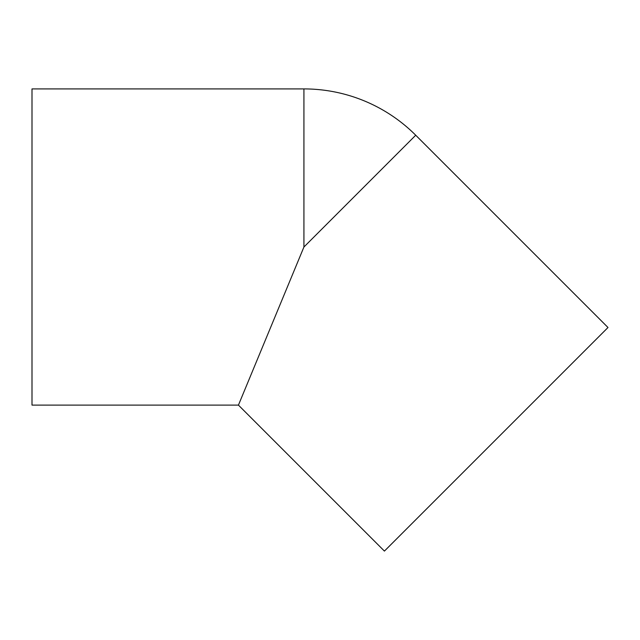 <?xml version="1.0" encoding="UTF-8"?>
<svg xmlns="http://www.w3.org/2000/svg" width="640" height="640" viewBox="0 0 640 640"><rect width="100%" height="100%" fill="white"/><g stroke="black" fill="none" stroke-linecap="round" stroke-linejoin="round"><path stroke-width="0.96" d="M303.928 88.912L32 88.912L32 405.112L238.44 405.112L384.416 551.088L608 327.504L415.72 135.224A158.096 158.096 0 0 0 303.928 88.912L303.928 247.016L415.72 135.224M238.44 405.112L303.928 247.016"/></g></svg>
